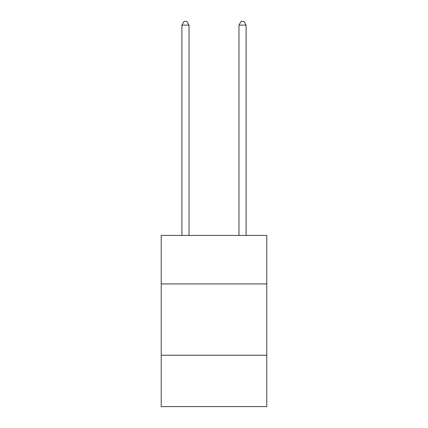 <?xml version="1.0" encoding="UTF-8"?>
<svg xmlns="http://www.w3.org/2000/svg" width="428" height="428" viewBox="0 0 428 428"><rect width="100%" height="100%" fill="white"/><g stroke="black" fill="none" stroke-linecap="round" stroke-linejoin="round"><path stroke-width="0.64" d="M266.778 283.925L266.778 235.427L161.222 235.427L161.222 283.925L266.778 283.925L266.778 406.6L161.222 406.6L161.222 283.925M266.778 355.245L161.222 355.245M189.037 235.427L189.037 25.108L181.905 25.108L181.905 235.427M181.905 25.108L184.045 21.4L186.897 21.4L189.037 25.108M246.095 235.427L246.095 25.108L238.963 25.108L238.963 235.427M238.963 25.108L241.103 21.4L243.955 21.4L246.095 25.108"/></g></svg>
